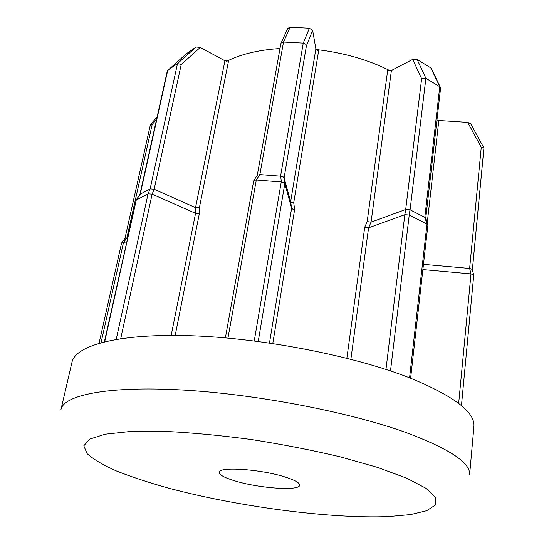 <?xml version="1.0" encoding="UTF-8"?>
<svg xmlns="http://www.w3.org/2000/svg" width="544" height="544" viewBox="0 0 544 544"><rect width="100%" height="100%" fill="white"/><g stroke="black" fill="none" stroke-linecap="round" stroke-linejoin="round"><path stroke-width="0.82" d="M124.984 238.34L150.45 124.522L152.204 124.386L126.854 238.007L123.345 242.726L121.55 243.148L99.076 343.196M125.004 238.313L126.759 237.993M287.674 28.451L290.115 27.207L309.393 28.213L303.253 43.112L283.519 42.038L259.876 174.59L280.575 176.174L303.253 43.112L305.674 44.173L306.442 45.716L284.097 177.895L290.652 201.634L291.808 202.518L293.719 202.81L294.651 209.406L292.781 209.127L291.618 208.25L284.798 183.668L258.223 341.455M309.393 28.213L312.644 30.389L315.874 48.858L316.9 50.068L318.655 50.633L293.719 202.81M284.097 177.895L284.777 183.593L283.614 182.403L281.37 181.954L280.69 176.181L282.928 176.623L284.084 177.834L284.798 183.668M436.954 119.959L438.831 120.482L467.69 122.38L470.655 123.692M283.907 476.626C259.413 469.037 218.47 466.487 219.205 472.308C219.273 475 224.964 477.992 236.286 481.297C260.44 488.464 299.696 491.076 299.669 485.194C299.744 482.732 294.494 479.876 283.907 476.626M410.414 378.155C454.24 396.229 475.402 412.4 473.906 426.673L469.594 474.953C470.927 462.869 449.174 448.528 404.342 431.929C347.133 411.556 253.81 393.815 180.574 389.892C107.148 385.927 63.791 395.168 60.976 409.503L71.964 362.29C75.392 345.392 118.694 333.295 191.005 335.73C263.133 338.123 354.498 356.028 410.414 378.155M226.651 61.322C240.72 54.182 258.502 49.919 279.997 48.532M316.227 49.538C343.788 52.727 368.451 59.82 390.225 70.815M139.917 194.446L167.334 70.863L186.279 53.815L196.132 47.015L177.514 63.58L167.736 70.271L140.264 194.167L150.124 188.931L177.514 63.58L181.234 64.45L154.156 189.258L195.541 207.631L199.39 207.672L199.396 213.364L195.561 213.316L152.123 194.181L120.727 338.64M385.968 369.437L404.831 214.696L368.587 227.807L364.718 227.208L367.18 221.558L387.668 70.387L391.401 70.489L412.712 59.384L417.105 59.452L430.766 67.871L431.501 68.789M458.667 403.376L471.002 273.911L422.878 269.593M409.564 377.822L426.992 224.019L409.238 215.057L390.49 370.933M391.401 70.489L371.069 222.163L368.58 227.807L350.873 359.264M254.252 340.945L281.255 181.954L256.312 180.016L227.963 338.089M116.226 339.354L148.077 193.854L136.258 200.07L104.706 341.7M126.405 243.012L123.44 242.74L101.062 342.638M483.113 156.767L472.382 269.783L483.902 148.158L483.766 147.716L481.256 147.281L467.69 122.38M423.47 264.357L469.628 268.457L481.256 147.281M417.105 59.452L425.884 78.282L410.081 209.814L424.823 217.314L439.763 86.707L425.884 78.282L421.627 78.71L412.712 59.384M367.18 221.558L371.062 222.163L405.695 209.46L421.627 78.71M196.132 47.015L200.294 47.416L224.924 60.785L228.507 61.105L199.39 207.672M126.854 238.007L127.507 238.061M471.002 273.911L469.628 268.457M472.355 269.661L473.736 275.237L461.448 405.627L473.736 275.237M404.831 214.696L405.695 209.46M426.992 224.019L424.823 217.314M410.081 209.814L405.776 209.426M409.992 209.766L409.238 215.057M259.876 174.59L257.305 175.243M259.76 174.576L256.312 180.016M154.156 189.258L152.123 194.181M148.077 193.854L150.124 188.931M140.264 194.167L139.903 194.487M140.209 194.194L136.258 200.07M473.681 274.904L471.111 273.918M409.149 215.002L404.913 214.662M410.611 378.23L427.917 224.93L427.074 224.053M256.197 180.003L253.919 180.39L253.688 180.839L225.379 337.865M136.204 200.09L104.394 341.775M152.028 194.133L148.131 193.82M472.301 269.45L469.73 268.457M424.905 217.348L425.748 218.117M430.766 67.871L440.579 88.189L425.762 218.151M290.115 27.207L283.519 42.038L281.105 43.098L280.854 43.744L257.271 175.284M150.178 188.897L154.061 189.203M438.831 120.482L427.244 222.734M294.651 209.406L272.782 343.502M168.021 487.995C237.558 506.62 329.773 518.928 388.511 516.589L410.625 514.583L426.72 510.714L435.452 504.968L435.574 497.447L426.129 488.376L406.701 478.176L377.658 467.432L340.347 456.865C312.038 450.153 282.282 444.36 251.07 439.484C220.102 435.356 191.298 432.643 164.662 431.358L130.506 431.46L105.196 434.18L89.624 439.124L83.803 445.788L87.088 453.648C93.371 459.306 103.197 465.1 116.552 471.022C131.505 476.904 148.662 482.562 168.021 487.995M199.396 213.364L175.202 335.396M346.875 358.244L364.718 227.208M269.477 343.012L291.625 208.257L290.652 201.627L315.874 48.858M171.183 335.39L195.561 213.316M483.902 148.158L472.362 269.695M312.644 30.389L306.442 45.716M195.548 213.309L195.534 207.624L224.924 60.785M200.294 47.416L181.234 64.45M156.522 119.585L152.204 124.386M121.693 242.903L125.106 238.17M470.519 123.44L483.766 147.716M427.849 224.604L425.68 217.906M440.293 87.169L431.276 68.313M291.625 208.257L290.652 201.634M287.844 28.07L281.105 43.098M257.482 174.971L253.919 180.39M177.575 63.539L196.2 46.968M139.998 194.324L135.993 200.219M150.586 124.318L157.073 117.116"/></g></svg>
